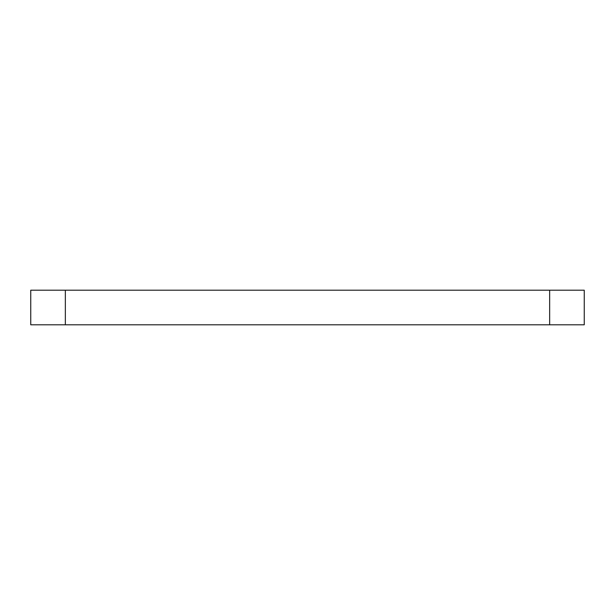 <?xml version="1.0" encoding="UTF-8"?>
<svg xmlns="http://www.w3.org/2000/svg" width="615" height="615" viewBox="0 0 615 615"><rect width="100%" height="100%" fill="white"/><g stroke="black" fill="none" stroke-linecap="round" stroke-linejoin="round"><path stroke-width="0.92" d="M65.344 290.203L65.344 324.797L30.75 324.797L30.75 290.203L584.25 290.203L584.25 324.797L549.656 324.797L549.656 290.203M65.344 324.797L549.656 324.797"/></g></svg>
